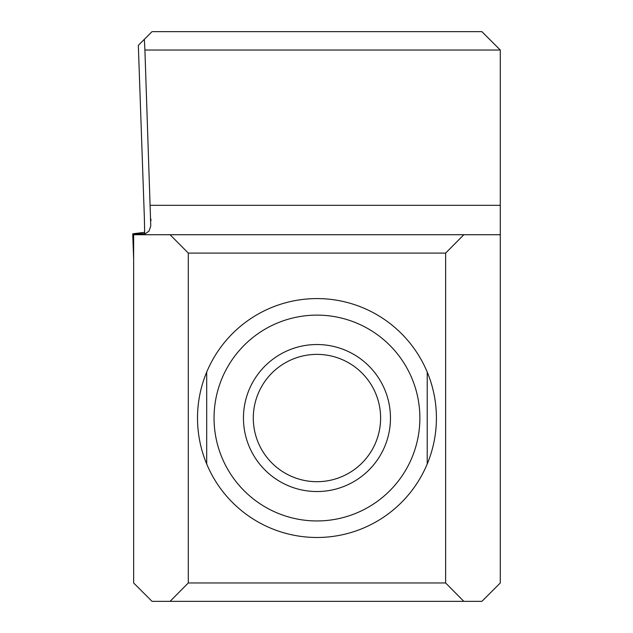 <?xml version="1.0" encoding="UTF-8"?>
<svg xmlns="http://www.w3.org/2000/svg" width="633" height="633" viewBox="0 0 633 633"><rect width="100%" height="100%" fill="white"/><g stroke="black" fill="none" stroke-linecap="round" stroke-linejoin="round"><path stroke-width="0.95" d="M133.642 258.802L132.724 233.799L144.68 233.727L144.087 233.799L144.656 233.799L144.403 219.097L138.334 45.339L152.023 31.65L481.895 31.65L500.276 50.031L500.276 582.969L481.895 601.35L152.023 601.35L133.642 582.969L133.642 234.724L500.276 234.724M206.698 372.093A119.455 119.455 0 0 1 427.228 372.093A119.455 119.455 0 0 1 316.959 537.488A119.455 119.455 0 0 1 206.698 463.981L206.698 372.093A119.455 119.455 0 0 0 206.698 463.981M188.302 253.097L188.302 582.969L445.624 582.969L445.624 253.097L188.302 253.097L170.079 234.724M500.276 50.031L144.91 50.031L150.765 225.918L149.056 231.029L145.495 233.648L136.609 234.724M445.624 582.969L463.839 601.35M463.839 234.724L445.624 253.097M170.079 601.35L188.302 582.969M144.91 50.031L144.348 39.317M427.228 372.093A119.455 119.455 0 0 1 427.228 463.981L427.228 372.093M243.452 418.033A73.507 73.507 0 0 1 353.712 354.377A73.507 73.507 0 0 1 353.712 481.697A73.507 73.507 0 0 1 243.452 418.033M253.295 418.033A63.664 63.664 0 0 0 348.791 473.168A63.664 63.664 0 0 0 348.791 362.907A63.664 63.664 0 0 0 253.295 418.033M132.724 233.799L144.72 232.327L132.724 233.799L144.087 233.799M150.338 205.314L500.276 205.314M150.939 220.79L150.876 218.994M214.049 418.033A102.91 102.91 0 0 1 368.414 328.907A102.91 102.91 0 0 1 368.414 507.16A102.91 102.91 0 0 1 214.049 418.033"/></g></svg>
